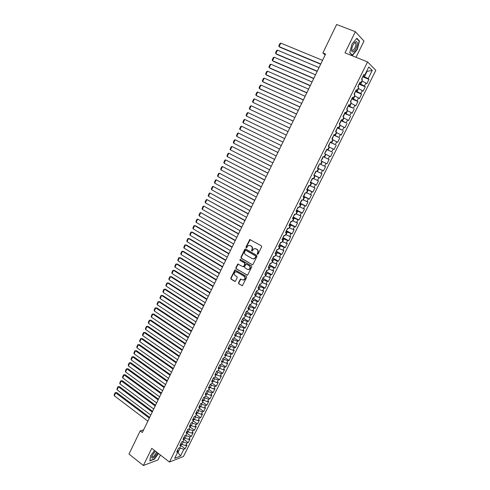 <?xml version="1.0" encoding="UTF-8"?>
<svg xmlns="http://www.w3.org/2000/svg" width="490" height="490" viewBox="0 0 490 490"><rect width="100%" height="100%" fill="white"/><g stroke="black" fill="none" stroke-linecap="round" stroke-linejoin="round"><path stroke-width="0.73" d="M257.415 254.316L258.077 254.09L261.642 246.838L261.36 245.802L249.778 239.537L245.9 247.101L246.495 247.83L248.35 245.508L250.2 245.594L251.107 246.115C252.228 246.917 252.522 248.014 251.995 249.398L251.535 250.335L252.142 251.07L253.979 248.755L255.866 248.828L256.785 249.355C257.911 250.17 258.212 251.266 257.679 252.656L257.219 253.593L257.415 254.316M255.284 248.608L257.109 249.398C258.236 250.206 258.536 251.309 258.003 252.699L257.544 253.63L257.752 254.365M246.427 247.86L245.9 247.101M249.637 245.374L251.437 246.158C252.552 246.96 252.846 248.056 252.319 249.441L251.866 250.372L252.068 251.094M238.483 282.779L238.753 283.808L242.409 285.658L246.617 277.407L246.341 276.372L234.943 269.91L230.772 278.124L231.041 279.147L234.661 281.334L235.586 281.027L237.24 277.652L236.964 276.623L235.163 275.545C233.883 274.271 233.932 273.059 235.323 271.901L236.909 271.968L244.02 276.207C245.312 277.463 245.27 278.681 243.898 279.851L242.256 279.796L240.461 279.067L238.483 282.779L239.096 283.82L242.268 285.713M143.656 429.822L140.214 430.863L142.351 432.511L325.58 54.053L322.879 52.951L325.146 54.947M140.214 430.863L128.993 454.071L143.368 465.5L157.976 459.939L160.395 455.026M356.016 57.293L363.984 41.087L355.36 31.697L345.009 52.871L367.561 61.93L169.436 462.039L151.759 448.326L143.368 465.5M355.36 31.697L336.63 24.5L322.879 52.951M252.081 264.686L253.024 264.367L256.968 256.35L256.687 255.321L245.735 249.018L244.804 249.349L240.927 257.305L241.196 258.328L252.522 264.765M251.78 266.909L247.536 275.215L236.107 268.765L235.837 267.742L237.822 264.012L242.789 266.621L243.72 266.303L244.822 264.049L244.553 263.02L239.984 260.343L240.033 259.382L251.499 265.874L251.78 266.909M367.561 61.93L375.83 70.315L183.45 456.49L169.436 462.039M323.112 156.647L329.084 159.507L326.952 163.795L326.028 163.348L324.607 166.208L325.532 166.643L323.412 170.906L322.475 170.489L321.06 173.338L321.997 173.748L319.884 177.999L318.935 177.607L317.526 180.443L318.476 180.828L316.362 185.067L315.413 184.699L314.004 187.529L314.96 187.884L312.859 192.111L311.897 191.762L310.495 194.585L311.462 194.916L309.368 199.124L308.394 198.805L306.997 201.617L307.977 201.929L305.889 206.119L304.903 205.825L303.512 208.624L304.498 208.912L302.422 213.089L301.43 212.813L300.039 215.606L301.038 215.87L298.967 220.035L297.963 219.783L296.579 222.564L297.589 222.803L295.525 226.95L294.508 226.729L293.13 229.498L294.147 229.712L292.089 233.846L291.066 233.65L289.694 236.407L290.723 236.603L288.671 240.719L287.636 240.541L286.27 243.297L287.305 243.463L285.266 247.573L284.218 247.413L282.853 250.157L283.906 250.304L281.866 254.396L280.813 254.267L279.453 256.999L280.513 257.121L278.485 261.195L277.42 261.09L276.066 263.81L277.132 263.914L275.111 267.975L274.039 267.889L272.685 270.603L273.763 270.682L271.748 274.731L270.664 274.67L269.322 277.371L270.407 277.426L268.398 281.462L267.307 281.425L265.966 284.12L267.062 284.151L265.059 288.169L263.957 288.157L262.622 290.839L263.73 290.852L261.733 294.858L260.625 294.864L259.29 297.54L260.404 297.528L258.414 301.522L257.299 301.546L255.97 304.217L257.091 304.18L255.112 308.161L253.985 308.21L252.662 310.868L253.796 310.813L251.817 314.782L250.684 314.849L249.367 317.502L250.506 317.422L248.534 321.379L247.389 321.471L246.078 324.111L247.23 324.006L245.263 327.951L244.112 328.067L242.801 330.695L243.959 330.572L242.005 334.505L240.841 334.639L239.537 337.261L240.706 337.114L238.759 341.034L237.583 341.187L236.284 343.802L237.46 343.637L235.519 347.539L234.336 347.716L233.044 350.319L234.226 350.136L232.291 354.025L231.102 354.221L229.81 356.818L231.004 356.61L229.075 360.487L227.875 360.707L226.588 363.298L227.789 363.066L225.872 366.93L224.665 367.169L223.379 369.748L219.33 368.223L218.038 370.85L216.788 371.108L214.841 375.034L216.096 374.764L214.804 377.374L213.542 377.649L211.6 381.563L212.868 381.275L211.576 383.872L210.308 384.172L208.373 388.074L209.647 387.762L208.366 390.352L207.086 390.671L205.157 394.56L206.443 394.23L205.163 396.808L203.877 397.151L201.954 401.022L203.246 400.673L201.972 403.239L200.673 403.607L198.756 407.466L200.061 407.092L198.787 409.658L197.482 410.038L195.577 413.891L196.882 413.493L195.614 416.047L194.303 416.451L192.405 420.285L193.721 419.875L192.46 422.417L191.137 422.839L189.244 426.668L190.567 426.233L189.305 428.768L187.976 429.209L186.09 433.019L187.425 432.566L186.169 435.096L184.834 435.555L182.948 439.359L184.289 438.881L183.04 441.404L181.698 441.882L179.818 445.667L181.165 445.177L179.922 447.689L178.568 448.191L176.7 451.964L178.054 451.449L177.631 450.09M218.767 367.114L219.336 368.235L218.087 368.48L220.041 364.542L221.284 364.303L222.589 361.681L221.345 361.908L223.311 357.951L224.543 357.737L225.853 355.103L224.616 355.305L226.588 351.336L227.813 351.146L229.124 348.5L227.899 348.69L229.877 344.703L231.096 344.531L232.407 341.879L231.194 342.045L233.179 338.045L234.385 337.898L235.702 335.24L234.502 335.38L236.486 331.369L237.687 331.24L239.01 328.57L237.815 328.686L239.812 324.662L241 324.558L242.329 321.881L241.141 321.973L243.144 317.937L244.326 317.857L245.662 315.168L244.486 315.241L246.495 311.187L247.664 311.125L249.006 308.431L247.836 308.48L249.851 304.413L251.015 304.376L252.356 301.668L251.199 301.699L253.22 297.62L254.371 297.602L255.719 294.888L254.573 294.894L256.601 290.797L257.746 290.803L259.1 288.077L257.954 288.065L259.994 283.955L261.127 283.986L262.487 281.248L261.354 281.211L263.4 277.083L264.526 277.138L265.886 274.394L264.765 274.333L266.817 270.192L267.932 270.272L269.298 267.516L268.189 267.43L270.247 263.277L271.35 263.381L272.722 260.613L271.619 260.502L273.683 256.337L274.786 256.46L276.158 253.685L275.068 253.55L277.138 249.373L278.228 249.52L279.606 246.739L278.522 246.58L280.605 242.379L281.683 242.556L283.067 239.763L281.995 239.579L284.084 235.365L285.149 235.568L286.54 232.762L285.474 232.554L287.575 228.328L288.628 228.548L290.025 225.737L288.971 225.504L291.072 221.266L292.12 221.511L293.522 218.687L292.481 218.43L294.588 214.173L295.623 214.449L297.032 211.613L295.997 211.331L298.116 207.062L299.145 207.356L300.554 204.514L299.531 204.208L301.656 199.92L302.673 200.245L304.088 197.39L303.077 197.06L305.209 192.754L306.213 193.103L307.634 190.236L306.636 189.881L308.774 185.563L309.766 185.937L311.193 183.064L310.201 182.678L312.351 178.348L313.337 178.746L314.764 175.861L313.784 175.451L315.94 171.102L316.914 171.531L318.353 168.633L317.385 168.199L319.547 163.838L320.509 164.285L321.948 161.382L320.993 160.922L323.161 156.543L324.117 157.021L325.562 154.105L324.613 153.615L326.793 149.217L327.73 149.726L329.182 146.798L328.251 146.283L330.438 141.873L331.363 142.4L332.82 139.466L331.895 138.927L334.094 134.499L335.007 135.056L336.471 132.11L335.558 131.541L336.109 131.283L337.089 128.447M362.704 76.789L368.958 79.374L368.162 78.621L372.253 70.401L368.792 66.952L364.652 75.307L363.825 74.529L361.565 79.086L362.398 79.846L360.897 82.871L360.058 82.118L357.81 86.663L358.649 87.398L357.161 90.405L356.31 89.682L354.068 94.209L354.919 94.913L353.431 97.914L352.573 97.222L350.338 101.73L351.208 102.41L349.719 105.399L348.849 104.731L346.62 109.221L347.502 109.87L346.026 112.853L345.138 112.21L342.92 116.687L343.809 117.312L342.339 120.277L341.444 119.67L339.233 124.129L340.134 124.723L338.67 127.682L337.763 127.094L335.558 131.541M368.958 79.374L366.74 83.827L365.944 83.092L364.462 86.062L359.378 83.496M359.041 84.176L365.271 86.785L364.462 86.062M365.271 86.785L363.059 91.226L362.245 90.515L360.775 93.48L355.691 90.926M355.391 91.538L361.589 94.178L360.775 93.48M361.589 94.178L359.391 98.6L358.57 97.92L357.1 100.873L352.022 98.331M351.753 98.876L357.927 101.54L357.1 100.873M357.927 101.54L355.734 105.944L354.901 105.295L353.437 108.235L348.365 105.705M348.127 106.189L353.437 108.235M354.276 108.878L352.096 113.264L351.244 112.639L349.787 115.573L344.721 113.055M344.513 113.472L349.787 115.573M350.638 116.185L348.464 120.558L347.606 119.964L346.154 122.886L341.089 120.381M340.918 120.73L346.154 122.886M347.012 123.474L344.844 127.829L343.974 127.259L342.528 130.169L337.469 127.676M337.328 127.963L342.528 130.169M343.404 130.732L341.242 135.075L340.36 134.53L338.921 137.427L333.868 134.952M333.757 135.173L338.921 137.427M339.803 137.966L337.653 142.29L336.759 141.769L335.319 144.66L330.272 142.198M330.199 142.357L335.319 144.66M336.22 145.169L334.07 149.487L333.169 148.991L331.736 151.869L326.695 149.413M326.646 149.511L331.736 151.869M332.643 152.353L330.505 156.653L329.592 156.181L328.165 159.048L323.13 156.61M329.084 159.507L328.165 159.048M218.277 370.366L222.674 373.349L224.592 369.503L223.379 369.748M222.674 373.349L221.462 373.613L220.182 376.185L216.004 374.58M215.11 376.749L219.489 379.75L221.4 375.916L220.182 376.185M219.489 379.75L218.264 380.032L216.99 382.592L212.703 380.926M211.956 383.113L216.317 386.126L218.221 382.304L216.99 382.592M216.317 386.126L215.086 386.432L213.818 388.987L209.414 387.247M208.807 389.452L213.15 392.484L215.049 388.674L213.818 388.987M213.15 392.484L211.913 392.809L210.645 395.35L206.149 393.556M205.671 395.773L210.002 398.823L211.888 395.026L210.645 395.35M210.002 398.823L208.752 399.166L207.49 401.702L202.897 399.846M202.548 402.076L206.86 405.138L208.74 401.353L207.49 401.702M206.86 405.138L205.604 405.5L204.342 408.023L199.663 406.118M199.436 408.354L203.724 411.429L205.604 407.656L204.342 408.023M203.724 411.429L202.462 411.814L201.206 414.332L196.441 412.372M196.331 414.607L200.606 417.707L202.474 413.94L201.206 414.332M200.606 417.707L199.332 418.105L198.083 420.616L194.377 419.434L193.238 418.601L193.721 419.875M193.238 420.849L197.495 423.954L199.357 420.206L198.083 420.616M197.495 423.954L196.214 424.377L194.971 426.882L191.259 425.712L190.126 424.879M190.151 427.066L194.389 430.189L196.251 426.453L194.971 426.882M194.389 430.189L193.103 430.63L191.866 433.123L188.16 431.966L187.027 431.127M187.076 433.258L191.302 436.4L193.152 432.676L191.866 433.123M191.302 436.4L190.004 436.86L188.766 439.346L185.061 438.201L183.94 437.362M184.013 439.438L188.221 442.593L190.065 438.881L188.766 439.346M188.221 442.593L186.917 443.07L185.686 445.545L181.98 444.418L180.859 443.573M180.963 445.594L185.153 448.76L186.99 445.061L185.686 445.545M185.153 448.76L183.842 449.257L180.467 456.043L174.642 458.328L178.054 451.449M181.165 445.177L180.73 443.83M177.668 452.227L177.986 452.466L180.136 448.136L179.665 447.78M183.842 449.257L180.136 448.136M180.467 456.043L177.986 452.466L177.447 452.674M184.289 438.881L183.842 437.558M181.98 444.418L183.211 441.937L182.678 441.533M186.917 443.07L183.211 441.937M187.425 432.566L186.966 431.261M185.061 438.201L186.298 435.708L185.692 435.261M190.004 436.86L186.298 435.708M190.567 426.233L190.096 424.94M188.16 431.966L189.397 429.467L188.717 428.964M193.103 430.63L189.397 429.467M191.259 425.712L192.509 423.201L191.749 422.643M196.214 424.377L192.509 423.201M196.882 413.493L196.392 412.243M194.377 419.434L195.626 416.916L194.781 416.304M199.332 418.105L195.626 416.916M200.061 407.092L199.559 405.861M197.501 413.131L198.756 410.608L197.825 409.94M202.462 411.814L198.756 410.608M203.246 400.673L202.731 399.454M200.637 406.816L201.892 404.281L200.869 403.552M205.604 405.5L201.892 404.281M206.443 394.23L205.916 393.029M203.785 400.477L205.047 397.929L203.92 397.139M208.752 399.166L205.047 397.929M209.647 387.762L209.114 386.586M206.939 394.113L208.207 391.559L207.05 390.751M211.913 392.809L208.207 391.559M212.868 381.275L212.317 380.118M210.106 387.731L211.374 385.171L210.21 384.362M215.086 386.432L211.374 385.171M216.096 374.764L215.539 373.625M213.285 381.324L214.559 378.758L213.389 377.955M218.264 380.032L214.559 378.758M216.476 374.899L217.75 372.327L216.58 371.524M221.462 373.613L217.75 372.327M222.589 361.681L222.007 360.579M219.673 368.455L220.953 365.871L219.777 365.075M224.665 367.169L220.953 365.871M225.853 355.103L225.253 354.025M226.588 363.298L222.546 361.761M222.883 361.981L224.169 359.391L222.987 358.6M227.875 360.707L224.169 359.391M229.124 348.5L228.518 347.441M229.81 356.818L225.768 355.268M226.104 355.495L227.397 352.892L226.209 352.108M231.102 354.221L227.397 352.892M232.407 341.879L231.788 340.844M233.044 350.319L228.995 348.757M229.332 348.978L230.631 346.369L229.436 345.591M234.336 347.716L230.631 346.369M235.702 335.24L235.078 334.217M236.284 343.802L232.236 342.228M232.579 342.443L233.877 339.827L232.677 339.049M237.583 341.187L233.877 339.827M239.01 328.57L238.373 327.571M239.537 337.261L235.488 335.668M235.831 335.889L237.136 333.261L235.929 332.49M240.841 334.639L237.136 333.261M242.329 321.881L241.674 320.901M242.801 330.695L238.753 329.09M239.096 329.311L240.4 326.671L239.194 325.905M244.112 328.067L240.4 326.671M245.662 315.168L244.994 314.206M246.078 324.111L242.029 322.494M242.372 322.708L243.683 320.062L242.47 319.296M247.389 321.471L243.683 320.062M249.006 308.431L248.326 307.493M249.367 317.502L245.312 315.866M245.655 316.087L246.972 313.429L245.76 312.669M250.684 314.849L246.972 313.429M252.356 301.668L251.664 300.756M252.662 310.868L248.608 309.227M248.957 309.435L250.28 306.771L249.055 306.017M253.985 308.21L250.28 306.771M255.719 294.888L255.021 293.994M255.97 304.217L251.915 302.557M252.264 302.771L253.593 300.094L252.362 299.347M257.299 301.546L253.593 300.094M259.1 288.077L258.383 287.207M259.29 297.54L255.235 295.868M255.584 296.076L256.913 293.394L255.682 292.653M260.625 294.864L256.913 293.394M262.487 281.248L261.758 280.396M262.622 290.839L258.567 289.149M258.916 289.363L260.251 286.668L259.014 285.927M263.957 288.157L260.251 286.668M265.886 274.394L265.145 273.567M265.966 284.12L261.911 282.418M262.26 282.626L263.602 279.919L262.358 279.19M267.307 281.425L263.602 279.919M269.298 267.516L268.545 266.707M269.322 277.371L265.262 275.656M265.617 275.864L266.958 273.151L265.709 272.422M270.664 274.67L266.958 273.151M272.722 260.613L271.956 259.829M272.685 270.603L268.624 268.869M268.979 269.077L270.333 266.358L269.077 265.635M274.039 267.889L270.333 266.358M276.158 253.685L275.38 252.926M276.066 263.81L272.005 262.064M272.36 262.266L273.714 259.541L272.452 258.818M277.42 261.09L273.714 259.541M279.606 246.739L278.816 245.992M279.453 256.999L275.392 255.235M275.748 255.437L277.107 252.699L275.846 251.983M280.813 254.267L277.107 252.699M283.067 239.763L282.258 239.04M282.853 250.157L278.792 248.381M279.153 248.583L280.513 245.833L279.245 245.123M284.218 247.413L280.513 245.833M286.54 232.762L285.719 232.064M286.27 243.297L282.203 241.503M282.565 241.705L283.93 238.942L282.657 238.238M287.636 240.541L283.93 238.942M290.025 225.737L289.192 225.063M289.694 236.407L285.627 234.6M285.989 234.802L287.361 232.033L286.08 231.335M291.066 233.65L287.361 232.033M293.522 218.687L292.677 218.038M293.13 229.498L289.063 227.679M289.425 227.875L290.803 225.094L289.517 224.402M294.508 226.729L290.803 225.094M297.032 211.613L296.168 210.982M296.579 222.564L292.512 220.727M292.873 220.923L294.257 218.136L292.965 217.444M297.963 219.783L294.257 218.136M300.554 204.514L299.678 203.907M300.039 215.606L295.972 213.75M296.334 213.946L297.724 211.147L296.425 210.467M301.43 212.813L297.724 211.147M304.088 197.39L303.2 196.809M303.512 208.624L299.439 206.756M299.807 206.945L301.203 204.14L299.898 203.46M304.903 205.825L301.203 204.14M307.634 190.236L306.734 189.679M306.997 201.617L302.924 199.73M303.292 199.92L304.694 197.103L303.384 196.435M308.394 198.805L304.694 197.103M311.193 183.064L310.28 182.525M310.495 194.585L306.421 192.686M306.795 192.87L308.198 190.047L306.881 189.379M311.897 191.762L308.198 190.047M314.764 175.861L313.839 175.353M314.004 187.529L309.931 185.612M310.305 185.802L311.707 182.96L310.391 182.298M315.413 184.699L311.707 182.96M318.353 168.633L317.41 168.15M317.526 180.443L313.453 178.513M313.827 178.703L315.235 175.855L313.912 175.2M318.935 177.607L315.235 175.855M321.948 161.382L326.952 163.795M321.06 173.338L316.981 171.39M317.361 171.574L318.776 168.719L317.447 168.07M322.475 170.489L318.776 168.719M324.117 157.021L323.149 156.567M324.607 166.208L320.527 164.242M320.907 164.426L322.328 161.559L320.993 160.916M326.028 163.348L322.328 161.559M327.73 149.726L326.757 149.297M324.466 157.253L325.893 154.375L325.513 154.197M329.592 156.181L325.893 154.375M331.363 142.4L330.37 142.002M328.037 150.05L329.47 147.165L329.09 146.988M333.169 148.991L329.47 147.165M335.007 135.056L334.002 134.677M331.626 142.829L333.065 139.932L332.679 139.754M336.759 141.769L333.065 139.932M338.67 127.682L337.647 127.333M335.221 135.577L336.667 132.668L336.281 132.49M340.36 134.53L336.667 132.668M342.339 120.277L341.303 119.952M338.835 128.3L340.281 125.379L339.895 125.207M343.974 127.259L340.281 125.379M346.026 112.853L344.972 112.553M342.455 120.993L343.913 118.066L343.521 117.894M347.606 119.964L343.913 118.066M349.719 105.399L348.653 105.123M346.093 113.668L347.551 110.728L347.165 110.556M351.244 112.639L347.551 110.728M353.431 97.914L352.353 97.669M349.744 106.312L351.208 103.359L350.816 103.188M354.901 105.295L351.208 103.359M357.161 90.405L356.059 90.185M353.406 98.925L354.876 95.967L354.484 95.801M358.57 97.92L354.876 95.967M360.897 82.871L359.783 82.675M357.081 91.52L358.558 88.549L358.166 88.384M362.245 90.515L358.558 88.549M364.652 75.307L363.519 75.135M360.775 84.084L362.251 81.101L361.859 80.936M365.944 83.092L362.251 81.101M366.679 71.215L367.077 71.381L366.753 71.068M368.162 78.621L363.072 76.042M364.474 76.618L367.077 71.381L372.253 70.401M352.42 55.45L357.247 49.6L359.482 41.062L356.867 38.275L351.955 44.186L349.738 52.828L352.42 55.45M154.571 450.506L150.534 455.823L149.854 460.918L154.246 459.271L158.54 453.587M317.477 168.003L323.412 170.906M313.974 175.071L319.884 177.999M310.482 182.115L316.362 185.067M307.003 189.134L312.859 192.111M303.537 196.123L309.368 199.124M300.082 203.093L305.889 206.119M296.64 210.039L302.422 213.089M293.21 216.96L298.967 220.035M289.786 223.857L295.525 226.95M286.381 230.735L292.089 233.846M282.981 237.583L288.671 240.719M279.6 244.406L285.266 247.573M276.225 251.211L281.866 254.396M272.863 257.991L278.485 261.195M269.518 264.747L275.111 267.975M266.18 271.485L271.748 274.731M262.848 278.191L268.398 281.462M259.535 284.88L265.059 288.169M256.233 291.544L261.733 294.858M253.624 297.614L252.932 298.196L258.414 301.522M249.673 304.817L255.112 308.161M246.415 311.426L251.817 314.782M243.169 318.01L248.534 321.379M240.045 324.643L245.263 327.951M237.019 331.307L242.005 334.505M233.987 337.947L238.759 341.034M230.943 344.556L235.519 347.539M227.838 351.091L232.291 354.025M224.641 357.535L229.075 360.487M221.456 363.966L225.872 366.93M250.298 239.537L246.231 247.144M245.668 248.981L241.264 257.336L241.533 258.359L252.411 264.716M255.737 256.607L255.547 255.884L245.937 250.347L245.288 250.574L244.81 251.554C244.283 252.932 244.577 254.028 245.686 254.837L252.234 258.634L254.157 258.702L256.068 256.644L255.547 255.884M246.274 250.39L255.872 255.921M253.22 258.91L254.488 258.732L255.253 257.593M256.068 256.644L255.584 257.624M238.311 263.994L236.174 267.767L236.443 268.79L247.383 275.27M243.23 266.695L244.057 266.327L245.159 264.073L244.884 263.05L239.984 260.343M240.431 259.394L240.321 260.374M247.364 269.316L248.987 269.378C250.39 268.195 250.439 266.977 249.134 265.709L246.605 264.22L245.668 264.545L244.565 266.799L244.841 267.828L247.364 269.316M248.277 269.555L249.318 269.396C250.721 268.22 250.77 267.001 249.465 265.733L249.134 265.709M246.501 264.171L249.465 265.733M240.939 279.024L238.826 282.785M243.236 280.041L244.234 279.87C245.606 278.694 245.643 277.481 244.357 276.219L244.02 276.207M236.327 271.748L244.357 276.219M235.427 269.886L231.115 278.136L231.384 279.159L235.139 281.407M358.839 40.817L359.482 41.062M320.779 63.97L279.129 46.636L280.795 43.102L322.53 60.343M280.795 43.102L279.968 43.475L278.798 45.944L279.857 47.205L320.668 64.196M361.859 79.356L362.569 77.053M317.281 71.191L275.803 53.68L277.463 50.158L319.027 67.583M277.463 50.158L276.642 50.525L275.478 52.981L276.538 54.231L317.183 71.399M358.104 86.92L358.894 84.476M313.796 78.394L272.489 60.699L274.143 57.195L315.536 74.792M274.143 57.195L273.322 57.544L272.171 60.001L273.23 61.238L313.704 78.578M354.368 94.46L355.226 91.869M353.198 51.854C356.365 50.721 359.096 40.284 355.795 41.84L355.458 42.017C353.927 43.175 352.751 45.166 351.93 48.002C351.33 50.942 351.753 52.228 353.198 51.854M351.71 49.147L351.863 50.005L352.892 50.403C355.109 48.486 356.095 46.097 355.856 43.218L354.846 42.82L354.111 43.334M356.677 38.508L359.195 41.191L357.032 49.466L352.353 55.131L349.793 52.626M351.918 54.954L352.353 55.131M155.318 451.088L151.882 455.988C151.269 458.469 152.121 458.83 154.424 457.084L157.547 452.815M151.937 455.841L151.961 456.466C152.243 457.066 152.935 456.907 154.038 455.988L156.641 452.117M158.374 453.458L154.16 459.026L149.903 460.625L150.546 455.798M310.323 85.566L269.182 67.7L270.835 64.202L312.057 81.983M270.835 64.202L270.021 64.545L268.869 66.989L269.935 68.214L310.243 85.732M350.644 101.969L351.575 99.237M306.863 92.72L265.892 74.67L267.534 71.185L308.59 89.143M267.534 71.185L266.732 71.522L265.58 73.953L266.646 75.172L306.789 92.861M346.932 109.454L347.931 106.575M303.408 99.844L262.609 81.622L264.251 78.149L305.135 96.285M264.251 78.149L263.449 78.474L262.303 80.899L263.375 82.106L303.353 99.966M343.141 116.841L344.39 114.58L344.305 113.894M299.972 106.943L259.339 88.549L260.974 85.088L301.687 103.396M260.974 85.088L260.178 85.401L259.039 87.82L260.11 89.015L299.923 107.047M339.343 124.203L340.777 121.857L340.691 121.183M296.548 114.023L256.08 95.452L257.709 92.004L298.257 110.483M257.709 92.004L256.919 92.304L255.78 94.717L256.858 95.905L296.505 114.103M293.13 121.073L252.828 102.33L254.451 98.894L294.839 117.551M254.451 98.894L253.673 99.188L252.534 101.589L252.828 102.33L293.106 121.134M331.975 138.768L332.526 138.499L333.506 135.681M289.731 128.098L249.594 109.19L251.211 105.767L291.428 124.589M251.211 105.767L250.433 106.048L249.306 108.443L249.594 109.19L289.713 128.141M328.404 145.971L328.962 145.695L329.929 142.896M247.977 112.614L247.205 112.884L246.078 115.273L246.366 116.026L286.332 135.124L246.366 116.026L247.977 112.614L288.034 131.608M324.846 153.15L326.469 150.718L326.365 150.081M244.755 119.438L243.989 119.695L242.869 122.077L243.15 122.837L282.963 142.082L243.15 122.837L244.755 119.438L284.647 138.597M321.299 160.297L322.922 157.866L322.812 157.241M281.278 145.554L241.546 126.236L281.272 145.567M279.594 149.04L239.941 129.63L239.665 128.858L240.786 126.487L241.546 126.236L239.941 129.63M317.765 167.421L318.335 167.127L319.278 164.383M277.928 152.482L238.342 133.017L277.916 152.506M276.238 155.973L236.75 136.398L236.474 135.62L237.589 133.256L238.342 133.017L236.75 136.398M314.249 174.526L315.872 172.094L315.75 171.494M274.584 159.379L235.157 139.773L274.565 159.428M272.893 162.882L233.565 143.141L233.295 142.357L234.41 140.005L235.157 139.773L233.565 143.141M310.74 181.6L312.363 179.168L312.24 178.574M271.258 166.257L231.978 146.504L271.221 166.324M269.561 169.767L230.392 149.86L230.122 149.076L231.231 146.731L231.978 146.504L230.392 149.86M307.242 188.65L307.818 188.332L308.865 186.218L308.737 185.637M267.938 173.111L228.806 153.217L267.895 173.197M266.235 176.627L227.225 156.561L226.968 155.771L228.071 153.431L228.806 153.217L227.225 156.561M303.763 195.675L304.339 195.345L305.27 192.778M264.631 179.94L225.651 159.905L264.582 180.05M262.928 183.468L224.077 163.244L223.82 162.441L224.916 160.107L225.651 159.905L224.077 163.244M300.29 202.676L300.866 202.339L301.846 199.981M261.335 186.751L222.503 166.569L261.274 186.874M259.627 190.279L220.929 169.895L220.678 169.093L221.774 166.765L222.503 166.569L220.929 169.895M296.83 209.653L298.428 207.148M258.052 193.532L219.367 173.215L257.979 193.679M256.337 197.072L217.799 176.529L217.548 175.72L218.644 173.405L219.367 173.215L217.799 176.529M293.381 216.605L294.956 214.271M254.775 200.294L216.237 179.842L254.696 200.459M253.061 203.84L214.675 183.144L214.43 182.329L215.52 180.02L216.237 179.842L214.675 183.144M289.945 223.538L291.446 221.351M251.517 207.037L213.119 186.445L251.425 207.221M249.796 210.59L211.564 189.734L211.325 188.913L212.409 186.61L213.119 186.445L211.564 189.734M286.528 230.441L287.942 228.407M248.265 213.75L210.014 193.023L248.167 213.952M246.537 217.315L208.464 196.306L208.226 195.473L209.31 193.183L210.014 193.023L208.464 196.306M283.116 237.319L284.457 235.439M245.025 220.445L206.915 199.583L244.914 220.665M243.297 224.016L205.371 202.854L205.139 202.021L206.217 199.73L206.915 199.583L205.371 202.854M279.716 244.179L280.984 242.44M241.791 227.115L203.828 206.119L241.674 227.354M240.063 230.692L202.29 209.377L202.058 208.538L203.136 206.259L203.828 206.119L202.29 209.377M276.323 251.015L277.524 249.422M238.575 233.767L200.753 212.636L238.446 234.024M236.835 237.35L199.222 215.888L198.995 215.037L200.067 212.764L200.753 212.636L199.222 215.888M272.948 257.826L274.075 256.38M235.365 240.394L197.691 219.128L235.231 240.67M233.626 243.983L196.159 222.368L195.933 221.517L197.005 219.251L197.691 219.128L196.159 222.368M269.586 264.612L270.633 263.314M232.168 246.997L195.522 225.755L194.628 225.602L232.021 247.291M230.423 250.598L193.109 228.83L192.889 227.972L193.954 225.719L194.628 225.602L193.109 228.83M266.229 271.374L267.209 270.223M228.977 253.581L192.478 232.193L191.584 232.058L228.83 253.894M227.231 257.189L190.065 235.274L189.851 234.41L190.91 232.162L191.584 232.058L190.065 235.274M262.891 278.112L263.798 277.107M225.804 260.147L189.446 238.612L188.546 238.489L225.645 260.472M224.053 263.755L187.033 241.699L186.819 240.829L187.878 238.587L188.546 238.489L187.033 241.699M259.559 284.831L260.392 283.967M222.638 266.683L186.427 245.006L185.52 244.902L222.466 267.032M220.886 270.302L184.013 248.099L183.805 247.223L184.859 244.988L185.52 244.902L184.013 248.099M256.239 291.526L257.005 290.803M219.483 273.2L183.413 251.382L182.5 251.29L219.306 273.567M217.725 276.826L181 254.482L180.792 253.6L181.845 251.37L182.5 251.29L181 254.482M216.335 279.698L180.412 257.74L179.493 257.66L216.151 280.078M214.577 283.33L177.999 260.839L177.797 259.951L178.844 257.734L179.493 257.66L177.999 260.839M249.637 304.847L250.261 304.4M213.199 286.172L177.417 264.073L176.498 264.012L213.009 286.57M211.441 289.811L175.004 267.179L174.808 266.284L175.849 264.073L176.498 264.012L175.004 267.179M246.354 311.475L246.77 311.175M210.075 292.628L174.434 270.388L173.509 270.339L209.873 293.045M208.311 296.272L172.021 273.5L171.825 272.599L172.866 270.394L173.509 270.339L172.021 273.5M206.964 299.059L171.463 276.685L170.532 276.648L206.749 299.494M205.194 302.71L169.044 279.796L168.854 278.896L169.895 276.697L170.532 276.648L169.044 279.796M203.858 305.472L168.499 282.963L167.562 282.938L203.638 305.925M202.088 309.129L166.079 286.074L165.896 285.168L166.931 282.975L167.562 282.938L166.079 286.074M200.765 311.867L165.54 289.216L164.603 289.204L200.539 312.332M198.989 315.529L163.127 292.334L162.943 291.421L163.972 289.235L164.603 289.204L163.127 292.334M197.678 318.231L162.594 295.452L161.651 295.458L197.446 318.714M195.902 321.906L160.181 298.575L159.997 297.657L161.026 295.476L161.651 295.458L160.181 298.575M194.604 324.582L159.66 301.668L158.711 301.687L194.365 325.084M192.827 328.257L157.247 304.792L157.07 303.867L158.092 301.699L159.66 301.668M158.092 301.699L158.711 301.687L157.247 304.792M191.541 330.909L156.733 307.861L155.777 307.892L191.29 331.43M189.759 334.59L154.319 310.991L154.142 310.066L155.165 307.898L156.733 307.861M155.165 307.898L155.777 307.892L154.319 310.991M188.485 337.218L153.817 314.041L152.856 314.084L188.227 337.751M186.702 340.905L151.398 317.171L151.232 316.24L152.249 314.078L153.817 314.041M152.249 314.078L152.856 314.084L151.398 317.171M185.441 343.508L150.908 320.197L149.946 320.252L185.177 344.054M183.658 347.202L148.495 323.333L148.323 322.396L149.34 320.24L150.908 320.197M149.34 320.24L149.946 320.252L148.495 323.333M182.409 349.774L148.011 326.334L147.043 326.401L182.133 350.338M180.62 353.474L145.591 329.47L145.432 328.527L146.443 326.383L148.011 326.334M146.443 326.383L147.043 326.401L145.591 329.47M179.383 356.022L145.12 332.453L144.146 332.532L179.101 356.604M177.588 359.727L142.7 335.595L142.541 334.646L143.552 332.508L145.12 332.453M143.552 332.508L144.146 332.532L142.7 335.595M176.369 362.245L142.241 338.547L141.261 338.645L176.082 362.845M174.575 365.957L139.822 341.695L139.662 340.74L140.673 338.608L142.241 338.547M140.673 338.608L141.261 338.645L139.822 341.695M173.368 368.455L139.368 344.629L138.382 344.74L173.068 369.068M171.567 372.167L136.949 347.777L136.796 346.822L137.8 344.697L139.368 344.629M137.8 344.697L138.382 344.74L136.949 347.777M170.373 374.642L136.502 350.687L135.516 350.809L170.067 375.267M168.566 378.36L134.089 353.841L133.935 352.88L134.934 350.76L136.502 350.687M134.934 350.76L135.516 350.809L134.089 353.841M167.384 380.804L133.648 356.732L132.661 356.867L167.072 381.453M165.577 384.534L131.234 359.887L131.087 358.919L132.079 356.806L133.648 356.732M132.079 356.806L132.661 356.867L131.234 359.887M164.407 386.953L130.806 362.753L129.807 362.9L164.089 387.615M162.6 390.689L128.386 365.914L128.245 364.94L129.238 362.833L130.806 362.753M129.238 362.833L129.807 362.9L128.386 365.914M161.443 393.078L127.97 368.756L126.971 368.921L161.118 393.758M159.63 396.82L125.55 371.922L125.409 370.942L126.402 368.841L127.97 368.756M126.402 368.841L126.971 368.921L125.55 371.922M158.484 399.191L125.14 374.74L124.135 374.917L158.154 399.877M156.671 402.933L122.727 377.906L122.586 376.926L123.572 374.832L125.14 374.74M190.261 425.394L190.414 425.087M123.572 374.832L124.135 374.917L122.727 377.906M155.538 405.279L122.322 380.705L121.312 380.895L155.195 405.983M153.725 409.027L119.903 383.878L119.774 382.892L120.754 380.804L122.322 380.705M187.125 431.721L187.315 431.341M120.754 380.804L121.312 380.895L119.903 383.878M152.598 411.343L119.517 386.659L118.5 386.855L152.249 412.066M150.779 415.104L117.098 389.826L116.963 388.84L117.949 386.757L119.517 386.659M184.001 438.023L184.222 437.576M117.949 386.757L118.5 386.855L117.098 389.826M149.671 417.394L116.712 392.588L115.695 392.796L149.315 418.129M147.851 421.155L114.293 395.761L114.17 394.762L115.144 392.692L116.712 392.588M180.883 444.308L181.141 443.787M115.144 392.692L115.695 392.796L114.293 395.761M258.003 252.699L257.679 252.656M257.109 249.398L256.785 249.355M256.19 248.871L255.866 248.828M251.866 250.372L251.535 250.335M252.319 249.441L251.995 249.398M251.437 246.158L251.107 246.115M250.531 245.637L250.2 245.594M249.741 239.947L249.41 239.898M257.544 253.63L257.219 253.593M241.533 258.359L241.196 258.328M241.264 257.336L240.927 257.305M245.141 249.386L244.804 249.349M247.254 275.209L246.923 275.19M236.443 268.79L236.107 268.765M236.174 267.767L235.837 267.742M237.822 264.386L237.485 264.355M244.057 266.327L243.72 266.303M245.159 264.073L244.822 264.049M244.884 263.05L244.553 263.02M246.936 264.251L246.605 264.22M240.48 279.41L240.143 279.398M237.252 271.987L236.909 271.968M235.004 281.346L234.661 281.334M231.384 279.159L231.041 279.147M231.115 278.136L230.772 278.124M234.955 270.272L234.612 270.247M242.127 285.646L241.791 285.639M239.096 283.82L238.753 283.808M250.108 239.586L249.778 239.537M245.496 249.036L245.159 248.994M254.488 258.732L254.157 258.702M238.165 264.043L237.822 264.012M243.72 266.67L243.383 266.646M240.37 259.412L240.033 259.382M249.318 269.396L248.987 269.378M240.798 279.079L240.461 279.067M244.234 279.87L243.898 279.851M235.286 269.935L234.943 269.91M354.84 42.82L355.856 43.218M354.595 42.955L355.458 42.017"/></g></svg>
